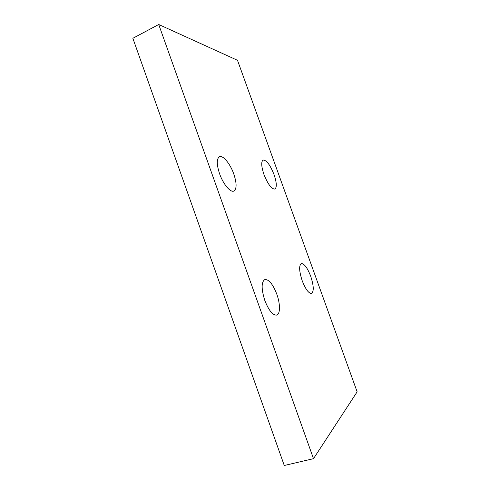 <?xml version="1.0" encoding="UTF-8"?>
<svg xmlns="http://www.w3.org/2000/svg" width="490" height="490" viewBox="0 0 490 490"><rect width="100%" height="100%" fill="white"/><g stroke="black" fill="none" stroke-linecap="round" stroke-linejoin="round"><path stroke-width="0.73" d="M357.143 391.829L313.496 458.677L158.723 24.5L237.503 60.307L357.143 391.829M263.951 174.464C261.299 166.429 261.023 161.62 263.136 160.046C266.542 160.077 270.18 164.934 274.051 174.618C276.728 182.599 276.997 187.419 274.859 189.073C271.546 189.122 267.908 184.252 263.951 174.464M219.581 173.766C216.568 164.45 216.525 158.778 219.459 156.757C223.024 154.969 230.275 163.881 233.785 173.987C236.829 183.242 236.86 188.932 233.877 191.057C230.484 192.809 223.189 184.167 219.581 173.766M264.808 300.45C261.25 289.002 261.262 282.038 264.839 279.545C268.881 279.269 272.863 284.133 276.783 294.129C280.323 303.757 280.403 314.102 276.715 315.095C272.777 315.413 268.808 310.538 264.808 300.45M302.195 280.721C299.133 271.203 298.839 265.494 301.307 263.583C304.247 263.522 307.377 267.742 310.697 276.238C313.772 285.658 314.059 291.379 311.567 293.412C308.694 293.522 305.57 289.296 302.195 280.721M313.496 458.677L284.267 465.5L132.857 38.287L158.723 24.5"/></g></svg>
